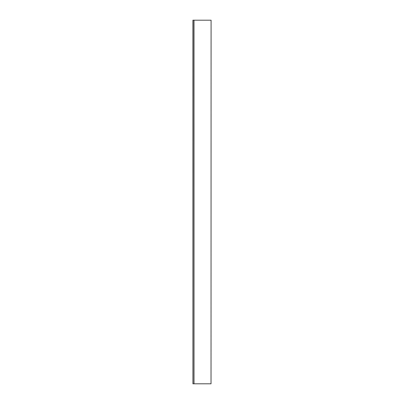 <?xml version="1.0" encoding="UTF-8"?>
<svg xmlns="http://www.w3.org/2000/svg" width="404" height="404" viewBox="0 0 404 404"><rect width="100%" height="100%" fill="white"/><g stroke="black" fill="none" stroke-linecap="round" stroke-linejoin="round"><path stroke-width="0.3" stroke-dasharray="2.02 1.52" d="M192.981 20.2L192.91 383.8L192.981 20.2L211.019 20.2L211.09 383.8L211.019 20.2M192.981 383.8L211.019 383.8M194.001 383.8L194.001 20.2"/><path stroke-width="0.61" d="M211.09 20.2L211.019 383.8L211.09 20.2M192.981 20.2L192.91 383.8L192.91 20.2L194.001 20.2L194.001 383.8L211.019 383.8M194.001 20.2L211.019 20.2M192.981 383.8L193.93 383.8L193.93 20.2"/></g></svg>
